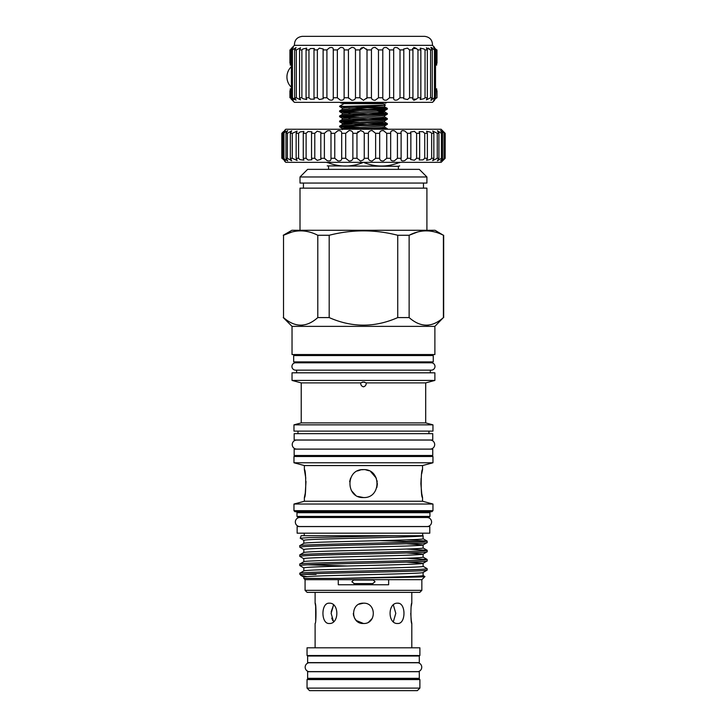 <?xml version="1.0" encoding="UTF-8"?>
<svg xmlns="http://www.w3.org/2000/svg" width="727" height="727" viewBox="0 0 727 727"><rect width="100%" height="100%" fill="white"/><g stroke="black" fill="none" stroke-linecap="round" stroke-linejoin="round"><path stroke-width="1.09" d="M382.22 103.152L341.881 103.152A2.281 2.281 0 0 1 340.136 102.343M385.037 103.152A2.281 2.281 0 0 0 386.782 102.343M297.134 533.182L429.784 533.182L429.784 526.584L297.134 526.584L297.134 533.182M304.24 533.182L304.24 535.717L301.151 535.717L300.233 538.234M422.678 533.182L422.678 535.717M303.859 540.361L300.224 538.244L308.775 537.616L394.316 535.717L423.105 535.717C425.141 536.726 370.815 537.771 333.638 538.78C314.555 539.289 304.622 539.798 303.813 540.315L303.813 543.333C304.622 542.851 314.555 542.333 333.638 541.824C370.815 540.815 425.141 539.779 423.105 538.762L423.105 535.744M340.227 578.41C377.922 577.774 426.077 577.183 424.941 576.575L421.842 579.683L305.076 579.683L303.813 578.41L340.227 578.41C377.967 577.411 424.568 576.484 423.105 575.52L423.105 572.494M303.813 578.41L303.813 577.065C304.622 576.556 314.555 576.048 333.638 575.53C370.815 574.521 425.141 573.485 423.105 572.467M303.813 570.922C304.622 570.413 314.555 569.904 333.638 569.395C370.815 568.378 425.141 567.342 423.105 566.324L423.105 563.307L406.693 562.162M303.813 570.895L303.813 567.878C304.622 567.369 314.555 566.86 333.638 566.342C370.815 565.333 425.141 564.297 423.105 563.28M303.813 561.735C301.778 560.726 356.103 559.681 393.28 558.672C412.363 558.163 422.305 557.654 423.105 557.136L423.105 554.119L406.693 552.965M303.813 561.707L303.813 558.69C301.778 557.673 356.103 556.637 393.28 555.628C412.363 555.119 422.305 554.601 423.105 554.092M303.813 552.547C304.622 552.038 314.555 551.529 333.638 551.011C370.815 550.003 425.141 548.967 423.105 547.949L423.105 544.932M303.813 552.52L303.813 549.503C304.622 548.994 314.555 548.476 333.638 547.967C370.815 546.958 425.141 545.913 423.105 544.905L406.693 543.778M307.485 573.994L316.054 574.348L301.941 574.348L300.787 575.348L306.921 576.602M300.633 575.23L299.751 573.267C297.579 572.258 355.603 571.213 395.315 570.204C415.69 569.695 426.304 569.186 427.167 568.678L427.167 570.122C426.304 570.64 415.69 571.149 395.315 571.658C361.165 572.567 311.383 573.403 301.941 574.348L299.751 574.348M424.941 576.575L423.059 575.466M303.859 570.868L299.751 573.267M423.059 572.522L427.167 570.122M406.693 539.888L427.167 541.106C426.304 541.615 415.69 542.133 395.315 542.642C355.603 543.651 297.579 544.687 299.751 545.704L299.751 547.158C300.615 546.649 311.229 546.131 331.603 545.623C371.315 544.614 429.339 543.569 427.167 542.56L423.059 544.959M303.859 543.305L299.751 545.704M427.167 541.106L427.167 542.56M406.693 549.076L427.167 550.294C429.339 551.311 371.315 552.347 331.603 553.356C311.229 553.874 300.615 554.383 299.751 554.892L299.751 556.346C300.615 555.837 311.229 555.319 331.603 554.81C371.315 553.801 429.339 552.765 427.167 551.748L423.059 554.147M303.859 552.493L299.751 554.892M427.167 550.294L427.167 551.748M406.693 558.263L427.167 559.481C426.304 559.999 415.69 560.508 395.315 561.017C355.603 562.026 297.579 563.071 299.751 564.079L299.751 565.533C300.615 565.024 311.229 564.515 331.603 563.998C371.315 562.989 429.339 561.953 427.167 560.935L423.059 563.334M303.859 561.68L299.751 564.079M427.167 559.481L427.167 560.935M419.434 541.833L379.476 540.652M303.859 549.548L299.751 547.158M303.859 558.745L299.751 556.346M307.485 564.806L347.442 565.988M423.059 566.278L427.167 568.678M303.859 567.932L299.751 565.533M305.076 579.683L305.076 590.342L421.842 590.342L421.842 579.683M388.645 579.683L388.645 584.753L338.273 584.753L338.273 579.683M421.842 590.342L419.806 592.369L307.112 592.369L305.076 590.342M353.931 579.683L351.868 581.764L355.73 584.753M371.306 584.635L355.612 584.635M315.109 647.802L315.109 623.493C316.272 624.12 316.281 602.565 315.109 603.183L315.636 606.091M315.654 606.209L315.7 620.095M328.386 603.265L329.267 603.183C320.834 602.556 320.834 624.12 329.267 623.493C339.345 624.12 339.373 602.565 329.267 603.183M354.313 617.75L356.303 620.531L363.464 623.493C376.541 624.12 376.577 602.565 363.464 603.183C350.359 602.556 350.359 624.12 363.464 623.493C376.55 624.12 376.568 602.556 363.464 603.183L359.065 604.182M331.194 611.752L333.566 604.964L331.13 613.334L333.566 621.712M353.304 613.47L353.631 615.869M397.651 603.183C387.564 602.556 387.564 624.12 397.651 623.493C406.075 624.12 406.093 602.565 397.651 603.183L399.023 603.383M411.282 606.091L411.809 603.183C410.646 602.556 410.646 624.12 411.809 623.493L411.282 620.522M372.269 618.377L368.807 621.967M307.039 655.518L419.888 655.518L419.888 647.802L307.039 647.802L307.039 655.518M419.297 656.027L307.621 656.027L307.621 662.624L419.297 662.624L419.297 656.027M363.464 662.779L418.152 662.779A4.516 4.516 0 0 1 418.152 671.621L308.766 671.621A4.516 4.516 0 0 1 308.766 662.779L363.464 662.779M419.297 671.712L307.621 671.712L307.621 678.318L419.297 678.318L419.297 671.712M308.048 678.564L418.87 678.564L419.888 679.581L307.039 679.581L308.048 678.564M419.888 688.115L417.343 690.65L309.575 690.65L307.039 688.115L419.888 688.115L419.888 679.581M307.039 688.115L307.039 679.581M363.464 526.53L426.967 526.53A4.516 4.516 0 0 0 431.584 522.013A4.516 4.516 0 0 0 427.067 517.497L299.851 517.497A4.516 4.516 0 0 0 295.335 522.013A4.516 4.516 0 0 0 299.951 526.53L363.464 526.53M427.067 517.497A4.516 4.516 0 0 0 426.967 517.497L299.951 517.497A4.516 4.516 0 0 0 299.851 517.497M296.752 440.053A4.516 4.516 0 0 0 292.236 444.57A4.516 4.516 0 0 0 296.752 449.086L430.166 449.086A4.516 4.516 0 0 0 434.682 444.57A4.516 4.516 0 0 0 430.166 440.053L296.752 440.053M294.162 455.484L432.756 455.484L432.756 449.141L294.162 449.141L294.162 455.484M428.948 456.501L428.948 455.484M297.97 456.501L297.97 455.484M432.956 456.501L293.962 456.501L293.962 462.772L432.956 462.772L432.956 456.501M432.956 462.772L422.551 465.562L304.368 465.562L293.962 462.772M363.464 469.624C345.452 468.761 345.452 498.404 363.464 497.541C381.457 498.413 381.493 468.77 363.464 469.624L361.528 469.76M304.368 465.562L304.368 469.624L305.794 478.212M305.204 493.46L304.368 497.541C306.176 498.413 306.185 468.77 304.368 469.624M304.368 497.541L304.368 501.248L293.962 504.038L293.962 510.69L432.956 510.69L432.956 504.038L293.962 504.038M422.551 465.562L422.551 469.624C420.733 468.761 420.733 498.404 422.551 497.541L422.551 501.248L304.368 501.248M377.149 480.856L376.877 487.435M359.12 496.85L363.464 497.541L358.111 496.477M355.339 494.942L351.423 490.643M349.632 481.692L350.559 478.239M422.551 501.248L432.956 504.038M306.003 481.456L305.295 492.879M432.956 510.69L431.938 511.708L294.98 511.708L293.962 510.69M295.971 511.708A1.018 1.018 0 0 1 296.979 512.726L296.979 516.424L429.939 516.424L429.939 512.726L296.979 512.726M430.947 511.708A1.018 1.018 0 0 0 429.939 512.726M429.939 516.424L428.921 517.442L297.997 517.442L296.979 516.424M294.162 439.999L432.756 439.999L432.756 433.655L294.162 433.655L294.162 439.999M398.36 169.355L398.36 166.31L327.241 165.883M364.254 162.348L362.664 162.348M399.677 162.348L399.677 162.684C399.677 167.155 399.677 167.155 399.677 162.684C399.677 167.155 399.677 167.155 399.677 162.684L398.887 162.348M364.254 162.684C375.777 167.155 387.327 167.155 398.887 162.684M283.575 131.505L281.812 133.314C285.202 129.824 285.202 129.824 281.812 133.314L281.812 158.286C285.202 161.767 285.202 161.767 281.812 158.286L282.094 158.286C285.793 161.767 286.138 161.767 283.112 158.286L287.728 160.921L285.975 158.286L287.383 158.286L287.383 133.314L285.975 133.314L287.728 130.669L283.112 133.314L285.329 130.56M287.383 158.286L291.672 160.731L290.355 158.286L292.281 158.286L292.281 133.314L290.355 133.314L291.672 130.86L287.383 133.314M292.281 158.286L297.098 160.476L296.153 158.286L298.57 158.286L298.57 133.314L296.153 133.314L297.098 131.124L292.281 133.314M298.57 158.286L300.069 159.667L303.877 160.149L303.259 158.286L306.112 158.286L306.112 133.314L303.259 133.314L303.877 131.442L300.069 131.932L298.57 133.314M306.112 158.286L308.094 160.058L311.901 159.767L311.538 158.286L314.782 158.286L314.782 133.314L311.538 133.314L311.901 131.823L308.094 131.532L306.112 133.314M314.782 158.286L317.19 160.394L320.998 159.34L320.825 158.286L324.387 158.286L324.387 133.314L320.825 133.314L320.998 132.259L317.19 131.196L314.782 133.314M324.387 158.286L327.186 160.676C330.022 161.358 331.267 160.558 330.939 158.286L334.765 158.286L334.765 133.314L330.939 133.314C331.276 131.042 330.022 130.242 327.186 130.924L324.387 133.314M334.765 158.286L337.891 160.885C340.5 161.185 341.772 160.322 341.699 158.286L345.688 158.286L345.688 133.314L341.699 133.314C341.772 131.278 340.5 130.406 337.891 130.715L334.765 133.314M345.688 158.286L349.087 161.021C351.459 161.012 352.722 160.094 352.868 158.286L356.966 158.286L356.966 133.314L352.868 133.314C352.722 131.505 351.459 130.587 349.087 130.578L345.688 133.314M356.966 158.286L360.574 161.076L363.464 159.804L364.254 158.286L368.371 158.286L368.371 133.314L364.254 133.314L363.464 131.796L360.574 130.524L356.966 133.314L358.075 131.578M368.371 158.286C368.616 159.985 369.861 160.912 372.106 161.058L375.623 158.286L379.676 158.286L379.676 133.314L375.623 133.314L372.106 130.542C369.861 130.678 368.616 131.605 368.371 133.314M379.676 158.286C379.712 160.204 380.984 161.094 383.474 160.958L386.746 158.286L390.663 158.286L390.663 133.314L386.746 133.314L383.474 130.633C380.984 130.496 379.721 131.387 379.676 133.314M390.644 158.622L390.663 158.286C390.472 160.44 391.735 161.276 394.452 160.785L397.424 158.286L401.122 158.286L401.122 133.314L397.424 133.314L394.452 130.805C391.735 130.324 390.472 131.16 390.663 133.314L390.653 132.977M401.022 159.104L401.122 158.286C400.659 160.676 401.895 161.43 404.83 160.549L407.438 158.286L410.855 158.286L410.855 133.314L407.438 133.314L404.83 131.051C401.895 130.16 400.659 130.915 401.122 133.314L401.022 132.523M410.855 158.286L410.591 159.558L414.399 160.24L416.598 158.286L419.661 158.286L419.661 133.314L416.598 133.314L414.399 131.36L410.591 132.041L410.855 133.314M419.661 158.286L419.17 159.967L422.978 159.867L424.722 158.286L427.376 158.286L427.376 133.314L424.722 133.314L422.978 131.723L419.17 131.632L419.661 133.314M427.376 158.286L426.595 160.322L430.402 159.449L431.656 158.286L433.837 158.286L433.837 133.314L431.656 133.314L430.402 132.15L426.595 131.278L427.376 133.314M433.837 158.286L432.71 160.612L437.263 158.286L438.935 158.286L438.935 133.314L437.263 133.314L432.71 130.987L433.837 133.314M284.521 130.515L285.793 129.252L441.125 129.252L445.16 133.314C441.607 129.824 441.443 129.824 444.651 133.314L440.589 130.606L442.57 133.314L441.434 133.314L437.409 130.76L438.935 133.314M438.935 158.286L437.409 160.84L441.434 158.286L442.57 158.286L440.589 160.985L444.651 158.286C441.443 161.767 441.607 161.767 445.16 158.286L445.188 133.314M285.329 161.04L283.112 158.286L283.112 133.314C286.138 129.824 285.793 129.824 282.094 133.314L281.812 133.314M330.994 158.868L330.994 132.796M341.699 158.368L341.699 133.232M445.188 158.286L441.125 162.348L285.793 162.348L284.521 161.076M382.956 103.152L385.428 105.115L339.6 106.542L385.192 108.741M341.935 106.187L339.6 106.542M341.526 106.187C350.16 106.942 388.736 107.66 387.318 108.396C388.781 109.241 338.137 110.095 339.6 110.94L342.308 109.35L384.61 106.814L387.318 108.396L387.282 109.123L384.61 110.668L342.263 113.158L342.308 114.43L339.6 116.011C338.137 115.166 388.781 114.321 387.318 113.476L387.282 114.194L384.61 115.738L342.263 118.237L342.308 119.51L339.6 121.091C338.137 120.246 388.781 119.401 387.318 118.556L387.282 119.273L384.61 120.818L342.263 123.308L367.698 124.744M339.6 110.94L339.636 111.658L350.332 112.421M387.318 109.077C388.781 109.922 338.137 110.777 339.6 111.622M339.6 116.011L339.636 116.738L350.332 117.492M387.318 114.157C388.781 115.002 338.137 115.847 339.6 116.693M339.6 121.091L339.636 121.809L350.332 122.572M387.318 119.237C388.781 120.073 338.137 120.927 339.6 121.772M339.6 126.171L339.636 126.889L342.308 128.434L384.61 125.898L387.282 124.353L387.318 123.626C388.781 124.471 338.137 125.326 339.6 126.171L342.308 124.581L384.61 122.045L387.282 123.59L376.586 122.827M387.318 124.308C388.781 125.153 338.137 125.998 339.6 126.843M387.318 113.476L376.586 112.676M359.22 112.058L341.726 111.276M367.698 113.039L385.192 113.812M387.318 118.556L376.586 117.747M359.22 117.129L341.726 116.356M367.698 118.11L385.192 118.892M359.22 122.209L341.726 121.427M367.698 123.19L385.192 123.972M382.22 129.252L387.282 128.661L376.586 127.907M359.22 127.289L341.726 126.507M387.318 128.706L387.318 129.252M339.636 126.889L350.332 127.652M367.698 128.27L385.192 129.042M382.956 103.661L343.962 103.661L339.6 106.187M343.962 103.152L343.962 103.661M303.432 183.059L303.432 188.139M423.487 183.059L423.487 188.139M434.882 326.368L434.882 354.54L292.036 354.54L292.036 326.368L434.882 326.368L443.397 317.581C432.083 327.668 420.651 327.668 409.128 317.581L397.733 317.581C374.868 327.677 352.022 327.677 329.186 317.581L317.79 317.581C306.476 327.668 295.053 327.668 283.521 317.581L283.521 235.266C294.908 229.414 306.34 229.414 317.79 235.266L329.186 235.266C352.059 229.405 374.914 229.405 397.733 235.266L409.128 235.266C420.515 229.414 431.938 229.414 443.397 235.266L435.01 230.268L291.909 230.268L283.248 235.266M307.621 169.355L419.297 169.355L426.913 176.97L300.006 176.97L307.621 169.355M292.036 326.368L283.248 317.581M426.913 230.268L426.913 188.139L300.006 188.139L300.006 230.268M300.006 176.97L300.006 183.059L426.913 183.059L426.913 176.97M430.302 362.791L430.302 361.901M296.616 362.791L296.616 361.901M295.616 362.791A3.68 3.68 0 0 0 291.936 366.472A3.68 3.68 0 0 0 295.616 370.152L431.302 370.152A3.68 3.68 0 0 0 434.982 366.472A3.68 3.68 0 0 0 431.302 362.791L295.616 362.791M430.302 372.815L430.302 370.152M296.616 372.815L296.616 370.152M293.663 361.901L433.256 361.901L433.256 355.558L293.663 355.558L293.663 361.901M430.302 355.558L430.302 354.54M296.616 355.558L296.616 354.54M432.956 424.85L293.962 424.85L293.962 431.12L432.956 431.12L432.956 424.85L425.695 422.905L301.223 422.905L293.962 424.85M425.695 422.905L425.695 382.893L366.254 382.893C366.272 384.965 365.336 386.273 363.464 386.819C361.583 386.282 360.656 384.974 360.665 382.893L301.223 382.893L301.223 422.905M425.695 382.893L434.882 380.43L292.036 380.43L301.223 382.893M366.254 382.875L363.464 382.048L360.665 382.875M362.337 382.12L364.59 382.12M434.882 380.43L434.882 372.815L292.036 372.815L292.036 380.43M294.417 45.338L432.501 45.338C432.483 40.085 429.875 37.086 424.677 36.35L302.241 36.35C297.043 37.086 294.435 40.085 294.417 45.338L292.39 47.364M362.164 47.6L361.119 48.209M361.092 48.227L360.374 49.009M348.896 49.2L351.75 47.419C353.949 47.428 355.194 48.255 355.476 49.909L359.901 49.909L363.464 47.364L367.017 49.909L366.544 49.018M291.045 48.764L292.154 47.618M289.937 63.158L289.937 49.909C293.017 46.719 293.017 46.719 289.937 49.909L290.282 49.909C293.699 46.719 294.072 46.719 291.4 49.909L292.436 49.909L296.053 47.564L294.635 49.909L296.334 49.909L300.551 47.8L299.569 49.909L301.887 49.909L302.886 49L306.694 48.127L306.067 49.909L308.957 49.909L310.511 48.527L314.318 48.527L313.991 49.909L317.363 49.909L319.444 48.127L323.251 49L323.124 49.909L326.914 49.909L329.467 47.8C332.184 47.055 333.448 47.755 333.248 49.909L337.355 49.909L340.318 47.564C342.79 47.228 344.062 48.009 344.125 49.909L348.442 49.909L348.442 97.772L351.75 100.262C353.949 100.253 355.194 99.426 355.476 97.772L359.901 97.772L363.464 100.317L367.017 97.772L367.017 49.909L371.442 49.909C371.724 48.255 372.969 47.428 375.168 47.419L378.476 49.909L382.793 49.909C382.856 48.009 384.129 47.228 386.6 47.564L389.563 49.909L393.67 49.909C393.471 47.755 394.734 47.055 397.451 47.8L400.004 49.909L403.794 49.909L403.667 49L407.474 48.127L409.555 49.909L412.927 49.909L412.6 48.527L416.407 48.527L417.961 49.909L420.851 49.909L420.233 48.127L424.032 49L425.031 49.909L427.349 49.909L426.367 47.8L430.584 49.909L428.448 48.127M293.308 47.419L291.4 49.909L291.4 97.772L292.436 97.772L296.053 100.117L294.635 97.772L296.334 97.772L300.551 99.881L299.569 97.772L301.887 97.772L302.886 98.681L306.694 99.554L306.067 97.772L308.957 97.772L310.511 99.145L314.318 99.145L313.991 97.772L317.363 97.772L319.444 99.554L323.251 98.681L323.124 97.772L326.914 97.772L329.467 99.881C332.184 100.626 333.448 99.926 333.248 97.772L337.355 97.772L340.318 100.117C342.79 100.444 344.062 99.672 344.125 97.772L348.442 97.772L348.896 98.481M333.275 49.563L333.275 98.118M434.528 100.317L432.501 102.343L294.417 102.343L292.39 100.317M289.937 90.766L289.937 97.772C293.017 100.953 293.017 100.953 289.937 97.772L290.282 97.772C293.699 100.953 294.072 100.953 291.4 97.772L293.308 100.262M291.045 98.908L292.154 100.062M294.38 99.472L293.308 98.581M366.599 98.59L367.017 97.772L371.442 97.772C371.724 99.426 372.969 100.253 375.168 100.262L378.476 97.772L382.793 97.772C382.856 99.672 384.129 100.444 386.6 100.117L389.563 97.772L393.67 97.772C393.471 99.926 394.734 100.626 397.451 99.881L400.004 97.772L403.794 97.772L403.667 98.681L407.474 99.554L409.555 97.772L412.927 97.772L412.6 99.145L416.407 99.145L417.961 97.772L420.851 97.772L420.233 99.554L424.032 98.681L425.031 97.772L427.349 97.772L427.349 49.909M427.349 97.772L426.367 99.881L430.584 97.772L430.584 49.909L432.283 49.909L430.866 47.564L434.482 49.909L435.518 49.909L433.61 47.419M420.851 97.772L420.851 49.909M412.927 97.772L412.927 49.909M403.794 97.772L403.794 49.909M393.67 97.772L393.67 49.909M382.793 97.772L382.793 49.909M371.442 97.772L371.442 49.909M359.901 97.772L359.901 49.909M337.355 97.772L337.355 49.909M326.914 97.772L326.914 49.909M317.363 97.772L317.363 49.909M308.957 97.772L308.957 49.909M301.887 97.772L301.887 49.909M296.334 97.772L296.334 49.909M436.636 88.767L436.982 97.772C433.901 100.953 433.901 100.953 436.982 97.772L436.982 90.766M436.982 63.158L436.982 49.909C433.901 46.719 433.901 46.719 436.982 49.909L436.636 49.909C433.219 46.719 432.847 46.719 435.518 49.909L435.518 97.772L433.61 100.262M428.948 433.655L428.948 431.12M297.97 433.655L297.97 431.12M290.282 97.772L290.282 88.767M290.282 65.157L290.282 49.909M294.635 97.772L294.635 49.909M292.436 97.772L292.436 49.909M299.569 97.772L299.569 49.909M306.067 97.772L306.067 49.909M313.991 97.772L313.991 49.909M323.124 97.772L323.124 49.909M344.125 97.772L344.125 49.909M355.476 97.772L355.476 49.909M378.476 97.772L378.476 49.909M389.563 97.772L389.563 49.909M400.004 97.772L400.004 49.909M409.555 97.772L409.555 49.909M417.961 97.772L417.961 49.909M425.031 97.772L425.031 49.909M430.584 97.772L432.283 97.772L430.866 100.117L434.482 97.772L434.482 49.909M432.283 97.772L432.283 49.909M434.482 97.772L435.518 97.772C432.847 100.953 433.219 100.953 436.636 97.772M436.636 65.157L436.636 49.909M434.528 47.964L433.655 47.364M434.528 99.717L433.655 100.317M432.501 48.182L431.047 47.364M431.656 100.081L431.047 100.317M415.799 48.127L413.718 47.364M415.799 99.554L413.718 100.317M300.923 325.269L303.068 325.114M301.641 230.841L300.66 230.822M291.836 232.049L283.521 235.266L283.521 317.581M317.79 235.266L317.79 317.581M329.186 317.581L329.186 235.266M397.733 235.266L397.733 317.581M409.128 317.581L409.128 235.266L417.443 232.049M443.397 235.266L443.397 317.581M426.531 325.269L428.666 325.114M427.249 230.841L426.258 230.822M444.651 158.286C441.443 161.767 441.607 161.767 445.16 158.286L445.16 133.314C441.607 129.824 441.443 129.824 444.651 133.314L444.651 158.286M363.464 131.796L364.254 133.314L364.254 158.286M444.079 158.286L444.079 133.314M442.57 158.286L442.57 133.314M441.434 158.286L441.434 133.314M437.263 158.286L437.263 133.314M431.656 158.286L431.656 133.314M424.722 158.286L424.722 133.314M416.598 158.286L416.598 133.314M407.438 158.286L407.438 133.314M397.424 158.286L397.424 133.314M386.746 158.286L386.746 133.314M375.623 158.286L375.623 133.314M352.868 158.286L352.868 133.314M320.825 158.286L320.825 133.314M311.538 158.286L311.538 133.314M303.259 158.286L303.259 133.314M296.153 158.286L296.153 133.314M290.355 158.286L290.355 133.314M285.975 158.286L285.975 133.314M283.966 158.286L283.966 133.314M282.094 158.286L282.094 133.314M328.031 162.348L327.241 162.348M328.031 162.684C339.564 167.155 351.105 167.155 362.664 162.684M327.241 162.684C327.241 167.155 327.241 167.155 327.241 162.684M365.69 469.806L368.943 470.742M370.688 471.641L376.35 478.221M377.422 483.664L376.877 487.426M422.551 497.541L421.751 493.624M421.705 493.369L420.878 483.855M420.878 483.628L421.124 478.248M421.715 473.713L422.551 469.624M357.52 470.951L360.665 469.906M332.73 620.522L331.748 618.114M393.352 621.712L395.788 613.343L393.352 604.964M411.264 620.431L410.737 613.315M371.188 584.753L375.05 581.764L372.987 579.683M394.316 535.717L301.151 535.717M385.428 105.115L374.06 106.387L345.107 107.66L342.263 108.078L342.308 109.35M348.796 108.741L367.698 109.523M376.586 109.886L384.656 110.622L384.656 111.94L381.811 112.358L342.308 114.43M348.796 113.812L367.698 114.593M348.796 118.892L367.698 119.673M348.796 129.042L353.277 129.252M378.122 111.276L384.61 111.894L387.282 113.439M384.61 115.738L384.656 117.011L381.811 117.438L342.308 119.51M384.61 125.898L384.656 127.17L381.811 127.588L345.534 129.252M353.549 580.037L373.369 580.037M353.922 583.59L372.996 583.59M291.4 66.675A14.086 14.086 0 0 0 291.4 87.249M315.109 603.183L315.109 592.369M418.152 656.027L418.152 655.518M299.851 526.53L427.067 526.53M398.36 166.31L399.677 165.883M432.501 45.338L434.528 47.364M443.67 317.581L443.67 235.266M339.636 106.578L342.308 108.123M339.636 111.658L342.308 113.203M339.636 116.738L342.308 118.283M339.636 121.809L342.308 123.354L342.308 124.581M384.61 105.588L384.61 106.814M384.61 120.818L384.61 122.045M342.308 128.434L342.308 129.66M384.61 116.965L387.282 118.51M384.61 127.125L387.282 128.661M328.559 169.355L328.559 166.31M308.766 656.027L308.766 655.518M411.809 647.802L411.809 623.493M411.809 603.183L411.809 592.369M300.787 575.348L303.859 577.12M427.122 559.436L423.059 557.091M427.122 550.248L423.059 547.904M427.122 541.061L423.059 538.707"/></g></svg>
